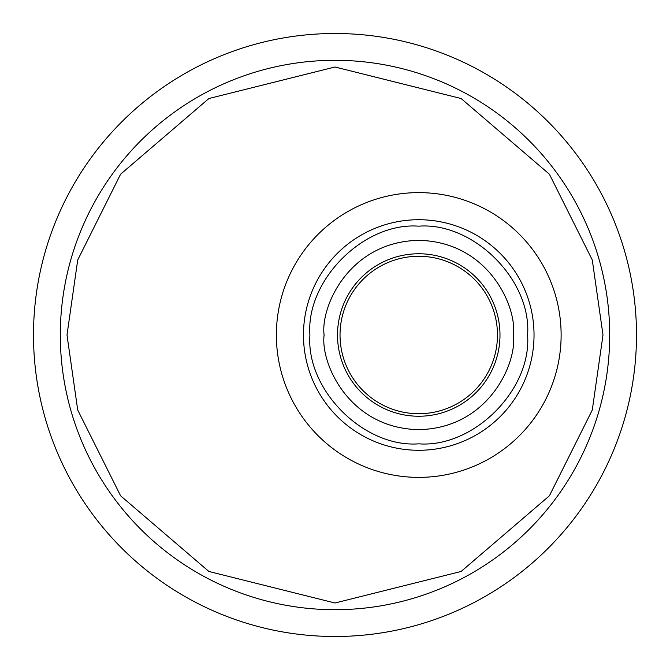 <?xml version="1.0" encoding="UTF-8"?>
<svg xmlns="http://www.w3.org/2000/svg" width="670" height="670" viewBox="0 0 670 670"><rect width="100%" height="100%" fill="white"/><g stroke="black" fill="none" stroke-linecap="round" stroke-linejoin="round"><path stroke-width="1" d="M340.025 335A78.725 78.725 0 0 1 418.75 256.275A78.725 78.725 0 0 1 497.475 335A78.725 78.725 0 0 1 418.75 413.725A78.725 78.725 0 0 1 340.025 335M609.7 335A274.7 274.7 0 0 1 335 609.7A274.7 274.7 0 0 1 60.3 335A274.7 274.7 0 0 1 335 60.3A274.7 274.7 0 0 1 609.7 335A274.7 274.7 0 0 0 335 60.3A274.7 274.7 0 0 0 60.3 335M499.988 335A81.237 81.237 0 0 1 418.75 416.238A81.237 81.237 0 0 1 337.512 335A81.237 81.237 0 0 1 418.75 253.763A81.237 81.237 0 0 1 499.988 335A81.237 81.237 0 0 0 418.75 253.763A81.237 81.237 0 0 0 337.512 335M309.917 335C305.763 389.789 363.944 447.987 418.75 443.833C473.539 447.987 531.737 389.814 527.583 335C531.737 280.202 473.564 222.013 418.75 226.167C363.961 222.013 305.763 280.194 309.917 335M276.375 335A142.375 142.375 0 0 1 418.75 192.625A142.375 142.375 0 0 1 561.125 335A142.375 142.375 0 0 1 418.75 477.375A142.375 142.375 0 0 1 276.375 335M636.5 335A301.5 301.5 0 0 1 335 636.5A301.5 301.5 0 0 1 33.5 335A301.5 301.5 0 0 1 335 33.5A301.5 301.5 0 0 1 636.5 335M603 335L592.28 410.04L549.4 495.8L461.119 571.468L335 603L208.881 571.468L120.6 495.8L77.72 410.04L67 335L77.72 259.96L120.6 174.2L208.881 98.532L335 67L461.119 98.532L549.4 174.2L592.28 259.96L603 335M324.113 335C320.31 362.679 348.702 428.348 418.75 429.637C488.798 428.348 517.19 362.679 513.388 335C517.19 307.321 488.798 241.652 418.75 240.363C348.702 241.652 320.31 307.321 324.113 335M534.032 335A115.282 115.282 0 0 1 418.75 450.282A115.282 115.282 0 0 1 303.468 335A115.282 115.282 0 0 1 418.75 219.718A115.282 115.282 0 0 1 534.032 335"/></g></svg>
